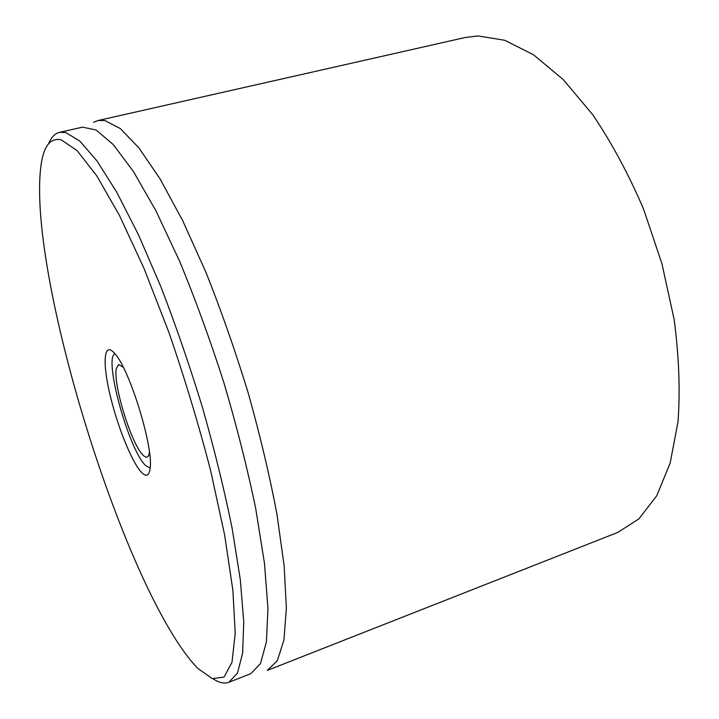 <?xml version="1.0" encoding="UTF-8"?>
<svg xmlns="http://www.w3.org/2000/svg" width="719" height="719" viewBox="0 0 719 719"><rect width="100%" height="100%" fill="white"/><g stroke="black" fill="none" stroke-linecap="round" stroke-linejoin="round"><path stroke-width="1.08" d="M478.063 35.95L465.274 37.496L97.973 120.54L104.767 120.504L120.307 128.557L138.938 147.934L160.076 178.914L182.824 220.931L206.002 272.465C221.281 310.806 235.374 351.07 248.289 393.275C260.125 435.462 269.67 475.735 276.923 514.085L284.14 565.772L286.378 608.229L283.924 640.027L277.327 660.671L267.297 670.414L617.693 532.455L638.858 518.92L656.735 495.777L670.144 463.135L678.017 421.747C680.291 390.264 678.997 356.193 674.143 319.524L661.956 263.774L643.541 209.04C628.514 174.016 611.554 142.551 592.672 114.627L563.31 79.665L533.498 54.743L504.693 40.273L478.063 35.95M150.127 468.042L145.606 465.517C128.854 450.103 103.374 358.026 114.932 353.775M141.517 472.374C146.065 477.048 148.887 475.996 149.983 469.219C154.306 449.016 129.096 367.157 114.159 352.885C103.833 341.48 102.341 362.241 109.818 393.994C117.143 425.594 131.766 462.137 141.517 472.374M61.259 139.863L77.059 150.595L96.777 175.84L119.57 215.664L144.133 268.681L168.731 331.908C184.576 377.817 198.525 423.985 210.577 470.406L224.652 535.071L232.902 590.434L235.221 633.358L231.994 662.289L224.04 677.091L212.312 678.628L197.806 668.409C125.178 593.436 23.772 264.143 41.648 161.299C44.668 144.825 51.211 137.68 61.259 139.863M213.3 678.943C219.16 682.834 224.364 683.94 228.894 682.268L237.477 673.092L242.645 653.005L243.75 621.719L240.317 579.703L232.138 528.339C224.382 490.142 214.523 449.95 202.56 407.772C189.636 365.531 175.724 325.15 160.831 286.638L138.461 234.771L116.811 192.333L96.975 160.894L79.764 141.041L65.699 132.521L59.551 132.35C54.86 133.518 51.184 137.356 48.524 143.881M228.894 682.268L250.787 673.676L260.458 663.646L266.425 641.923L267.944 608.265L264.466 563.292L255.748 508.71C247.399 468.366 236.785 426.385 223.906 382.769C210.02 339.467 195.182 298.789 179.391 260.736L155.888 210.712L133.464 171.571L113.269 144.591L96.112 129.986L82.487 127.146L59.551 132.35M93.605 122.311L97.973 120.54M149.435 452.197C148.644 457.715 146.46 458.632 142.874 454.956C131.325 443.902 112.982 384.314 116.298 368.676L118.635 364.524L123.282 367.265"/></g></svg>
